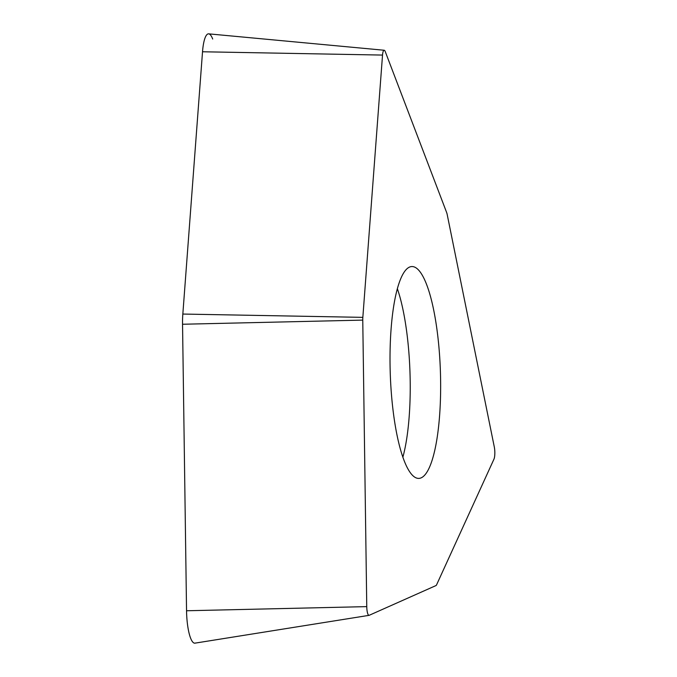 <?xml version="1.0" encoding="UTF-8"?>
<svg xmlns="http://www.w3.org/2000/svg" width="677" height="677" viewBox="0 0 677 677"><rect width="100%" height="100%" fill="white"/><g stroke="black" fill="none" stroke-linecap="round" stroke-linejoin="round"><path stroke-width="1.02" d="M384.189 50.25L208.685 33.85A30.279 7.168 88.1 0 0 203.65 43.066A30.279 7.168 88.1 0 0 202.525 51.765L182.832 314.052A30.279 7.168 88.1 0 0 182.545 324.249L186.547 610.764A30.279 7.168 88.1 0 0 194.968 643.15L369.033 615.351A8.158 1.929 -91.9 0 1 366.765 606.626L362.762 320.111A8.158 1.929 -91.9 0 1 362.838 317.361L382.53 55.074A8.158 1.929 -91.9 0 1 382.835 52.73A8.158 1.929 -91.9 0 1 384.189 50.25A8.158 1.929 -91.9 0 1 385.272 51.647L446.634 212.502A8.158 1.929 -91.9 0 1 447.184 214.474L494.312 447.023A8.158 1.929 -91.9 0 1 494.455 457.474A8.158 1.929 -91.9 0 1 493.965 459.141L436.597 584.801A8.158 1.929 -91.9 0 1 435.971 585.571L369.16 615.317A8.158 1.929 -91.9 0 1 369.033 615.351M430.454 296.348A105.976 25.1 88.1 0 0 411.878 266.552A105.976 25.1 88.1 0 0 390.807 333.118A105.976 25.1 88.1 0 0 400.217 448.589A105.976 25.1 88.1 0 0 418.784 478.394A105.976 25.1 88.1 0 0 439.855 411.819A105.976 25.1 88.1 0 0 430.454 296.348M195.441 643.006A30.279 7.168 -91.9 0 1 186.547 610.764L182.545 324.249A30.279 7.168 -91.9 0 1 182.832 314.052L202.525 51.765A30.279 7.168 -91.9 0 1 203.65 43.066A30.279 7.168 -91.9 0 1 212.696 39.038M186.547 610.764L366.765 606.626M362.762 320.111L182.545 324.249M182.832 314.052L362.838 317.361M382.53 55.074L202.525 51.765M397.374 288.749A105.976 25.1 -91.9 0 1 400.022 297.338A105.976 25.1 -91.9 0 1 402.866 457.187"/></g></svg>

